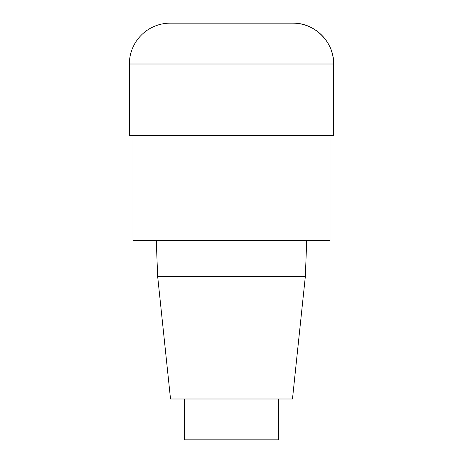 <?xml version="1.0" encoding="UTF-8"?>
<svg xmlns="http://www.w3.org/2000/svg" width="463" height="463" viewBox="0 0 463 463"><rect width="100%" height="100%" fill="white"/><g stroke="black" fill="none" stroke-linecap="round" stroke-linejoin="round"><path stroke-width="0.69" d="M330.055 135.497L330.055 240.691L132.945 240.691L132.945 135.497M156.28 240.691L157.657 276.44L170.529 398.996L292.471 398.996L305.343 276.44L306.72 240.691M157.657 276.44L305.343 276.44M184.517 398.996L184.517 439.85L278.483 439.85L278.483 398.996M129.368 64.004L129.368 135.497L333.632 135.497L333.632 64.004A40.854 40.854 0 0 0 292.778 23.15L170.222 23.15A40.854 40.854 0 0 0 129.368 64.004L333.632 64.004C334.228 42.214 314.568 22.554 292.778 23.15M333.632 135.497L333.632 64.004"/></g></svg>
